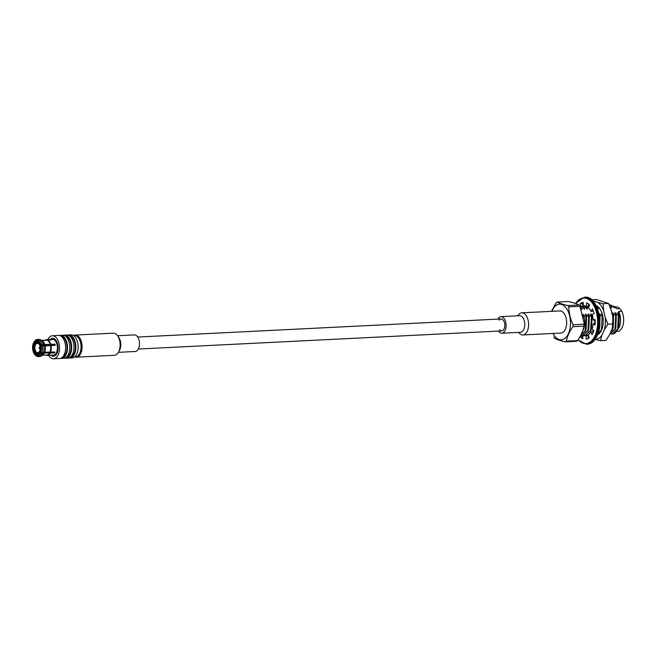 <?xml version="1.0" encoding="UTF-8"?>
<svg xmlns="http://www.w3.org/2000/svg" width="656" height="656" viewBox="0 0 656 656"><rect width="100%" height="100%" fill="white"/><g stroke="black" fill="none" stroke-linecap="round" stroke-linejoin="round"><path stroke-width="0.98" d="M583.364 317.25L584.16 317.209A14.604 8.249 87.1 0 1 583.405 329.558L584.603 320.973M581.806 332.912L583.405 329.558M580.601 335.519L585.234 330.567L586.013 317.119L586.472 317.094L585.693 330.55L580.568 335.601M581.126 308.828L582.11 309.402L580.904 306.516L580.011 306.409M580.904 306.516L580.076 306.393M581.29 335.429L582.421 335.528L587.932 330.435L588.711 316.979L589.17 316.963L588.391 330.411L582.651 335.511M583.733 308.648L584.808 309.263L583.61 306.377L581.2 306.459M583.61 306.377L582.553 306.278M583.996 335.298L585.127 335.388L590.63 330.304L591.417 316.848L591.876 316.823L591.089 330.28L585.349 335.372M586.243 306.229L583.906 306.327M585.972 306.122L585.25 306.139M589.121 306.106L588.547 306.04M586.694 335.159L588.055 335.241M592.548 331.764L593.36 330.099M594.705 323.72L594.631 320.046M589.154 306.032L588.547 305.983M592.926 331.879L593.696 330.37M595.164 321.014L595.09 320.021M599.395 327.959L599.518 316.446L599.978 316.422L598.912 330.517M597.764 334.339L601.437 329.763L602.216 316.307L602.675 316.29L603.176 319.39M597.682 334.56L598.748 334.002M610.941 331.616L612.237 329.222L613.024 315.774L613.475 315.749L612.696 329.205L610.441 332.731M615.722 315.634L616.181 315.618L615.394 329.066L609.793 334.166L614.943 329.091L615.722 315.634L612.72 312.838L612.278 312.863L613.475 315.749M610.736 307.303L611.818 307.918L610.613 305.032L609.555 304.933M610.613 305.032L609.785 304.917M610.998 333.953L612.13 334.043L617.64 328.959L618.419 315.503L618.879 315.479L618.1 328.935L614.91 333.223A14.604 8.249 -92.9 0 1 612.45 334.027A14.604 8.249 -92.9 0 1 612.286 334.035M613.442 307.172L614.516 307.787L613.713 306.024L616.788 308.738L619.871 308.591A12.349 6.97 -92.9 0 0 616.058 306.869L614.852 306.926M618.805 328.098A12.349 6.97 -92.9 0 0 618.69 311.477L619.42 313.847L618.805 328.098M616.632 331.559L617.28 331.526A12.349 6.97 -92.9 0 0 623.2 324.285A12.349 6.97 -92.9 0 0 621.773 311.321L618.69 311.477M619.871 308.591L621.773 311.321M619.42 313.847L617.681 312.592L618.879 315.479M618.51 327.811L619.018 315.167L618.116 312.576M618.419 315.503L615.418 312.707L614.975 312.732L616.181 315.618M615.812 327.943L616.32 315.306L615.418 312.707M613.114 328.082L613.622 315.438L612.72 312.838M613.024 315.774L612.392 315.233M602.413 314.659L601.478 313.404L602.675 316.29M602.216 316.307L598.928 313.527M598.313 308.591L597.239 307.976L598.313 308.591L597.575 307M599.609 328.754L600.117 316.11L599.215 313.511M592.393 315.167L590.671 313.937L591.876 316.823M591.507 329.156L592.015 316.512L591.113 313.921M591.417 316.848L588.416 314.052L587.973 314.076L589.17 316.963M586.308 306.245L587.505 309.132L586.431 308.517M588.809 329.287L589.318 316.651L588.416 314.052M588.711 316.979L585.71 314.183L585.275 314.208L586.472 317.094M586.103 329.427L586.612 316.782L585.71 314.183M586.013 317.119L582.7 314.339M583.889 316.823L583.012 314.322M582.11 309.402L581.159 308.902M584.808 309.263L581.364 306.491M587.505 309.132L584.07 306.352M611.818 307.918L610.211 306.803M614.516 307.787L611.072 305.007M598.772 313.535L599.978 316.422M586.882 306.319L588.465 307.746L589.572 304.991A18.458 10.43 -92.9 0 0 586.628 302.883L586.489 306.344A14.998 8.471 -92.9 0 0 583.971 305.803A14.998 8.471 -92.9 0 0 583.266 305.893L583.2 302.408A18.458 10.43 -92.9 0 0 580.216 303.695L581.159 306.45M582.569 314.339L584.16 317.209M551.524 311.256L556.181 302.744A20.771 11.734 87.1 0 1 557.215 302.088C559.511 303.302 563.069 304.458 567.907 305.548A20.771 11.734 87.1 0 1 568.367 306.18A20.771 11.734 87.1 0 1 568.801 306.836L579.937 306.286L584.193 323.359L584.135 324.203L573 324.761A20.771 11.734 87.1 0 1 572.86 326.704L583.996 326.155L583.963 326.713L584.193 323.359M572.86 326.704C569.433 331.583 567.268 336.405 566.366 341.161A20.771 11.734 87.1 0 1 565.333 341.825C560.503 340.735 556.944 339.578 554.64 338.357A20.771 11.734 87.1 0 1 553.746 337.069M573 324.761C570.335 318.841 568.932 312.871 568.801 306.836M565.333 341.825L576.468 341.268A20.771 11.734 -92.9 0 0 577.501 340.612L566.366 341.161M584.135 324.203A20.771 11.734 -92.9 0 1 583.996 326.155C583.094 330.911 580.929 335.733 577.501 340.612M567.907 305.548L579.043 304.999A20.771 11.734 -92.9 0 1 579.502 305.622A20.771 11.734 -92.9 0 1 579.937 306.286M557.215 302.088L568.35 301.53C573.188 302.629 576.747 303.777 579.043 304.999M585.119 335.388L585.578 335.372A14.998 8.471 -92.9 0 0 586.808 335.651M582.307 335.528L581.921 336.487A18.458 10.43 -92.9 0 0 582.864 337.348M583.209 302.998A18.458 10.43 -92.9 0 0 582.274 303.589L583.184 306.254M588.629 304.122L588.539 306.237L586.489 306.344M593.245 311.026L591.031 311.444A14.998 8.471 -92.9 0 0 588.465 307.754M583.43 335.437A14.998 8.471 -92.9 0 0 585.464 335.765A14.998 8.471 -92.9 0 0 586.169 335.683L586.243 339.16A18.458 10.43 -92.9 0 0 589.219 337.881L588.17 334.822A14.998 8.471 -92.9 0 0 590.818 331.846L592.868 331.747L593.18 332.494M586.169 335.683L588.227 335.577L588.284 338.471M580.002 336.725A18.458 10.43 -92.9 0 0 582.815 338.693L582.938 335.503M590.818 331.846L592.032 334.724A18.458 10.43 -92.9 0 0 593.91 330.542L592.073 329.041A14.998 8.471 -92.9 0 0 593.131 323.793L595.025 324.958A18.458 10.43 -92.9 0 0 595.082 319.48L593.163 320.12A14.998 8.471 -92.9 0 0 592.229 314.593L594.09 313.601A18.458 10.43 -92.9 0 0 592.302 308.919L591.031 311.444M583.266 305.893L584.685 305.827M593.163 320.12L595.123 320.021M593.131 323.793L595.123 323.695M580.216 303.695L582.274 303.589M580.084 336.577L581.921 336.487M591.704 299.743L596.361 299.513L608.563 303.474L603.085 303.744L603.659 310.788L605.176 317.258A19.114 10.799 87.1 0 1 604.274 329.894L601.937 335.109A19.114 10.799 87.1 0 1 595.222 339.398L595.14 339.365M608.563 303.474L611.269 310.411L612.786 316.881L613.352 323.925L607.874 324.195L604.274 329.894M613.352 323.925L611.884 329.509L609.539 334.732L605.939 340.423L600.461 340.694L595.222 339.398M596.091 305.491A15.227 8.602 87.1 0 1 599.937 308.91A15.227 8.602 87.1 0 1 601.044 331.091A15.227 8.602 87.1 0 1 600.921 331.313A15.227 8.602 87.1 0 1 597.559 334.88M593.221 301.235A19.114 10.799 87.1 0 1 593.992 301.194L597.846 302.441A19.114 10.799 87.1 0 1 603.659 310.788M597.591 334.781A15.113 8.536 -92.9 0 0 600.97 331.223A15.113 8.536 -92.9 0 0 601.068 331.05M599.961 308.951A15.113 8.536 -92.9 0 0 596.14 305.581M596.648 306.614A13.842 7.823 87.1 0 1 600.109 309.222M605.176 317.258L607.874 324.195M601.937 335.109L600.461 340.694M597.846 302.441L603.085 303.744M64.772 358.11A11.537 6.519 -92.9 0 0 65.731 358.192L68.011 358.078A11.537 6.519 -92.9 0 0 73.948 346.229A11.537 6.519 -92.9 0 0 66.863 335.027L64.583 335.142A11.537 6.519 -92.9 0 0 63.64 335.314M65.731 358.192A11.537 6.519 -92.9 0 0 71.668 346.343A11.537 6.519 -92.9 0 0 64.583 335.142M68.962 357.905A11.537 6.519 -92.9 0 0 69.913 357.979L72.201 357.864A11.537 6.519 -92.9 0 0 78.13 346.015A11.537 6.519 -92.9 0 0 71.053 334.822L68.765 334.929A11.537 6.519 -92.9 0 0 67.822 335.101M69.913 357.979A11.537 6.519 -92.9 0 0 75.85 346.13A11.537 6.519 -92.9 0 0 68.765 334.929M69.577 335.905A10.611 5.994 87.1 0 1 74.776 342.498A10.611 5.994 87.1 0 1 74.136 353.346A10.611 5.994 87.1 0 1 70.627 356.938M65.395 336.11A10.611 5.994 87.1 0 1 70.594 342.711A10.611 5.994 87.1 0 1 69.954 353.551A10.611 5.994 87.1 0 1 66.445 357.143M60.59 358.324A11.537 6.519 -92.9 0 0 61.549 358.397L63.829 358.283A11.537 6.519 -92.9 0 0 69.766 346.434A11.537 6.519 -92.9 0 0 62.681 335.232L60.401 335.347A11.537 6.519 -92.9 0 0 59.458 335.519M61.549 358.397A11.537 6.519 -92.9 0 0 67.486 346.548A11.537 6.519 -92.9 0 0 60.401 335.347M61.213 336.323A10.611 5.994 87.1 0 1 66.404 342.916A10.611 5.994 87.1 0 1 65.772 353.764A10.611 5.994 87.1 0 1 62.254 357.348M53.562 358.791L59.647 358.488A11.537 6.519 -92.9 0 0 64.288 354.453A11.537 6.519 -92.9 0 0 64.788 341.997A11.537 6.519 -92.9 0 0 58.499 335.446L52.414 335.749A11.537 6.519 87.1 0 1 58.704 342.301A11.537 6.519 87.1 0 1 58.195 354.757A11.537 6.519 87.1 0 1 53.562 358.791A11.537 6.519 87.1 0 1 48.601 355.347M50.11 339.562A9.004 5.084 87.1 0 1 52.537 338.283A9.004 5.084 87.1 0 1 58.064 347.016A9.004 5.084 87.1 0 1 53.431 356.257A9.004 5.084 87.1 0 1 50.889 355.232A9.004 5.084 87.1 0 0 53.431 356.257A9.004 5.084 87.1 0 0 57.056 353.108A9.004 5.084 87.1 0 0 56.055 340.431A9.004 5.084 87.1 0 0 52.537 338.283A9.004 5.084 87.1 0 0 50.11 339.562M47.822 339.677A11.537 6.519 87.1 0 1 52.414 335.749M73.644 335.618L74.522 335.569A10.611 5.994 87.1 0 1 78.671 338.111A10.611 5.994 87.1 0 1 78.761 338.242A10.611 5.994 87.1 0 1 79.532 353.699A10.611 5.994 87.1 0 1 75.579 356.774L74.702 356.815M79.114 338.775A9.692 5.478 87.1 0 1 79.196 338.89A9.692 5.478 87.1 0 1 79.901 353.002L79.532 353.699M35.572 352.42A5.773 3.255 87.1 0 1 34.399 346.122A5.773 3.255 87.1 0 1 37.253 342.276A5.773 3.255 87.1 0 1 40.795 347.877A5.773 3.255 87.1 0 1 37.827 353.805A5.773 3.255 87.1 0 1 35.572 352.42M52.513 344.753A5.773 3.255 87.1 0 1 52.71 345.441M35.932 351.616A4.707 2.657 87.1 0 1 34.981 346.475A4.707 2.657 87.1 0 1 37.31 343.342A4.707 2.657 87.1 0 1 40.196 347.91A4.707 2.657 87.1 0 1 37.777 352.739A4.707 2.657 87.1 0 1 35.932 351.616M53.513 344.703A6.462 3.649 87.1 0 1 53.685 345.392M34.284 344.318L33.694 344.039A6.921 3.911 87.1 0 0 33.284 349.812L33.907 349.64A6.462 3.649 87.1 0 1 34.284 344.318L34.94 344.285M41.918 353.133A8.585 4.846 87.1 0 0 42.443 345.72L40.738 346.319A6.921 3.911 87.1 0 1 40.328 352.1L41.918 353.133L44.723 352.247L54.817 351.993A7.847 4.428 -92.9 0 1 54.415 352.887L50.159 353.1A7.847 4.428 87.1 0 1 47.216 355.413A7.847 4.428 87.1 0 1 46.609 355.372L46.33 355.019M33.284 349.812L32.8 350.124A7.847 4.428 87.1 0 1 33.276 343.432L33.694 344.039M41.221 346.015A7.847 4.428 87.1 0 1 40.746 352.698M34.612 350.263L32.8 350.124M33.276 343.432L33.932 342.908M42.443 345.72L43.886 345.655A8.585 4.846 87.1 0 1 43.362 353.067M43.886 345.655L45.174 345.925A7.478 4.223 87.1 0 1 44.723 352.247M45.174 345.925L50.537 345.663A7.478 4.223 87.1 0 1 50.086 351.985M50.537 345.663L51.037 345.523A7.847 4.428 87.1 0 1 50.561 352.206M51.037 345.523L55.293 345.31A7.847 4.428 -92.9 0 0 55.038 344.203L40.475 345.212L42.181 344.613L55.038 344.203M34.456 349.615L33.907 349.64M34.743 350.722L33.062 351.231A7.847 4.428 87.1 0 0 35.145 354.97L35.809 355.585A8.585 4.846 87.1 0 0 36.916 356.331L36.137 355.642A7.847 4.428 87.1 0 1 35.145 354.97M54.489 345.351A6.462 3.649 -92.9 0 0 54.309 344.662M40.475 345.212A6.921 3.911 87.1 0 0 39.434 342.891A6.921 3.911 87.1 0 0 37.818 341.399L38.171 341.833A6.462 3.649 87.1 0 1 39.54 343.063M36.137 355.642L36.613 354.265A6.462 3.649 87.1 0 1 34.161 350.747M36.203 354.732A6.921 3.911 87.1 0 1 33.546 350.919M37.818 341.399L37.884 340.489A7.847 4.428 87.1 0 1 40.959 344.9M37.884 340.489L38.778 339.718A8.585 4.846 87.1 0 1 42.181 344.613M38.778 339.718L40.221 339.644A8.585 4.846 87.1 0 1 40.516 339.792A8.585 4.846 87.1 0 1 43.632 344.539M50.774 344.416A7.847 4.428 87.1 0 0 49.503 341.62A7.847 4.428 87.1 0 0 47.699 339.997L42.025 340.644A7.478 4.223 87.1 0 1 42.222 340.751A7.478 4.223 87.1 0 1 44.911 344.818M47.371 340.382A7.478 4.223 87.1 0 1 50.274 344.556M46.42 355.134L45.945 355.158A7.847 4.428 87.1 0 1 45.854 355.109M51.283 339.824L51.299 339.57A7.847 4.428 -92.9 0 1 51.963 339.783L47.699 339.997M38.786 354.15L36.613 354.265M41.623 340.415L51.299 339.57M38.114 339.505L39.557 339.431A8.585 4.846 87.1 0 0 38.868 339.382L37.417 339.455A8.585 4.846 87.1 0 1 38.114 339.505L37.162 341.186L37.982 341.596M36.793 355.864L36.859 354.953A6.921 3.911 87.1 0 0 39.926 352.994L40.344 353.592A7.847 4.428 87.1 0 1 36.793 355.864L37.581 356.544A8.585 4.846 87.1 0 0 38.278 356.602L39.721 356.528A8.585 4.846 87.1 0 0 41.32 355.946A8.585 4.846 87.1 0 0 42.96 353.961L41.517 354.027A8.585 4.846 87.1 0 1 38.278 356.602M38.146 354.429L36.859 354.953M41.517 340.357L46.15 340.128A7.478 4.223 87.1 0 1 46.707 340.161M41.32 355.946L42.919 354.822A7.478 4.223 87.1 0 0 44.321 353.141L49.684 352.879A7.478 4.223 87.1 0 1 46.896 355.06L42.255 355.29M45.108 340.177A7.847 4.428 87.1 0 1 46.437 339.742L52.595 339.439A7.847 4.428 87.1 0 1 55.662 341.309A7.847 4.428 87.1 0 1 57.261 349.878A7.847 4.428 87.1 0 1 53.374 355.109L47.216 355.413M46.437 339.742A7.847 4.428 87.1 0 1 47.043 339.783M37.162 341.186A6.921 3.911 87.1 0 0 34.096 343.145L33.677 342.547A7.847 4.428 87.1 0 1 34.473 341.382A7.847 4.428 87.1 0 1 37.228 340.275M35.465 343.383L34.686 343.424A6.462 3.649 87.1 0 1 37.072 341.596A6.462 3.649 87.1 0 1 37.507 341.62M50.446 352.157L44.378 352.461M40.705 352.641L40.098 352.674A6.462 3.649 87.1 0 1 37.712 354.502A6.462 3.649 87.1 0 1 37.269 354.478M50.159 353.1L49.684 352.879M34.096 343.145L34.686 343.424M34.473 341.382L35.063 340.71A8.585 4.846 87.1 0 1 37.417 339.455M41.517 354.027L40.344 353.592M44.321 353.141L42.96 353.961M53.833 352.042L54.415 352.887M39.007 347.737L39.139 348.303L39.007 347.737M517.789 315.807A11.078 6.257 87.1 0 1 521.791 312.83L559.822 310.936A11.078 6.257 87.1 0 1 564.16 313.584A11.078 6.257 87.1 0 1 566.407 325.688A11.078 6.257 87.1 0 1 560.929 333.059L522.889 334.954A11.078 6.257 87.1 0 1 518.617 332.395M521.791 312.83A11.078 6.257 87.1 0 1 526.12 315.479A11.078 6.257 87.1 0 1 528.367 327.582A11.078 6.257 87.1 0 1 522.889 334.954M497.879 319.103A8.307 4.69 87.1 0 1 501.004 316.643L519.642 315.708A8.307 4.69 87.1 0 1 522.889 317.693A8.307 4.69 87.1 0 1 524.579 326.77A8.307 4.69 87.1 0 1 520.47 332.305L501.832 333.232A8.307 4.69 87.1 0 1 498.478 331.091M501.004 316.643A8.307 4.69 87.1 0 1 504.251 318.627A8.307 4.69 87.1 0 1 505.94 327.697A8.307 4.69 87.1 0 1 501.832 333.232M499.183 320.194A6.002 3.387 87.1 0 1 501.118 318.947A6.002 3.387 87.1 0 1 503.464 320.374A6.002 3.387 87.1 0 1 504.685 326.934A6.002 3.387 87.1 0 1 501.717 330.927A6.002 3.387 87.1 0 1 499.667 329.878M74.645 356.864A11.078 6.257 -92.9 0 0 76.358 357.2A11.078 6.257 -92.9 0 0 82.057 345.827A11.078 6.257 -92.9 0 0 75.26 335.068A11.078 6.257 -92.9 0 0 73.579 335.569M76.358 357.2L114.398 355.306A11.078 6.257 -92.9 0 0 118.523 352.092A11.078 6.257 -92.9 0 0 117.719 335.962A11.078 6.257 -92.9 0 0 113.291 333.174L75.26 335.068M118.523 352.092L119.638 350.017A8.307 4.69 -92.9 0 0 119.031 337.922L117.719 335.962M118.392 352.329L135.177 351.493A8.307 4.69 -92.9 0 0 139.449 342.965A8.307 4.69 -92.9 0 0 134.349 334.904L117.563 335.741M551.926 311.329A17.851 10.086 87.1 0 1 566.472 308.435A17.851 10.086 87.1 0 1 567.907 334.675A17.851 10.086 87.1 0 1 553.024 333.453M578.182 339.759A22.845 12.907 -92.9 0 0 595.041 335.61A22.845 12.907 -92.9 0 0 593.254 304.564A22.845 12.907 -92.9 0 0 575.648 303.58M587.374 344.22A23.534 13.292 -92.9 0 0 596.837 335.987A23.534 13.292 -92.9 0 0 597.862 310.567A23.534 13.292 -92.9 0 0 585.029 297.209C596.255 295.553 604.324 321.506 597.157 335.823C594.689 341.104 591.425 343.9 587.374 344.22L586.464 344.269A23.534 13.292 -92.9 0 0 595.927 336.036A23.534 13.292 -92.9 0 0 596.952 310.616A23.534 13.292 -92.9 0 0 584.119 297.25L575.435 303.507M582.421 335.528L582.881 335.503M582.323 306.278L582.774 306.262M585.021 306.147L585.48 306.122M587.825 335.257L588.284 335.232M585.029 297.209L584.119 297.25M578.034 339.956L586.464 344.269M613.344 324.818L613.491 322.686M79.196 338.89L78.761 338.242M37.827 353.805L39.319 353.732M37.253 342.276L38.745 342.202M42.222 340.751L40.516 339.792M39.139 348.303L40.205 348.598M39.106 347.623L40.139 347.221M138.301 349.025L501.717 330.927M137.711 337.045L501.118 318.947"/></g></svg>
